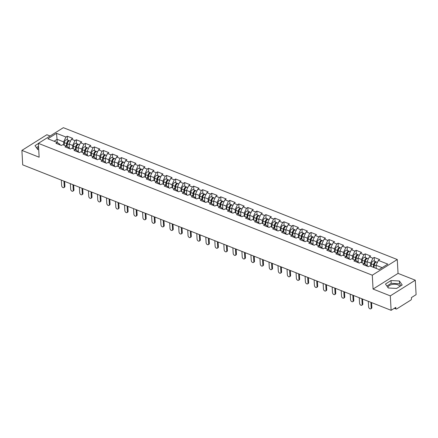 <?xml version="1.0" encoding="UTF-8"?>
<svg xmlns="http://www.w3.org/2000/svg" width="438" height="438" viewBox="0 0 438 438"><rect width="100%" height="100%" fill="white"/><g stroke="black" fill="none" stroke-linecap="round" stroke-linejoin="round"><path stroke-width="0.66" d="M388.03 287.651A5.968 3.011 176.8 0 1 388.024 287.596A5.968 3.011 176.8 0 1 391.43 284.645A5.968 3.011 176.8 0 1 397.885 284.815A5.968 3.011 176.8 0 1 399.839 286.43M50.096 135.999L46.877 134.729L21.9 150.398L22.71 164.852L391.123 310.318L390.313 295.869L415.29 280.194L398.049 273.389L397.271 259.531L63.351 127.682L38.369 143.352L372.295 275.201L397.271 259.531M415.29 280.194L416.1 294.648L411.43 297.577L411.49 298.634A1.15 0.668 111.5 0 1 410.795 300.096L396.658 308.965A1.15 0.668 111.5 0 1 396.182 309.042L394.326 308.308M57.296 142.514L56.535 133.316L47.846 138.769L57.252 142.481L55.949 143.297L61.446 145.471L62.749 144.655L66.275 146.046L68.958 147.781L68.996 148.449M56.535 133.316L65.941 137.028L67.238 136.213L67.452 139.979M69.379 148.602L69.127 144.064L71.438 139.202L72.741 138.386L67.238 136.213M71.438 139.202L74.969 140.593L76.267 139.777L76.48 143.544M78.407 152.167L78.156 147.633L80.466 142.766L81.769 141.95L76.267 139.777M80.466 142.766L83.997 144.157L85.295 143.341L85.509 147.108M87.436 155.731L87.184 151.198L89.494 146.33L90.792 145.515L85.295 143.341M89.494 146.33L93.026 147.721L94.323 146.911L94.537 150.672M96.464 159.295L96.212 154.762L98.523 149.895L99.82 149.079L94.323 146.911M98.523 149.895L102.054 151.291L103.352 150.475L103.565 154.236M105.492 162.859L105.24 158.326L107.551 153.459L108.848 152.643L103.352 150.475M107.551 153.459L111.082 154.855L112.38 154.039L112.593 157.8M114.521 166.424L114.269 161.89L116.579 157.023L117.877 156.207L112.38 154.039M116.579 157.023L120.111 158.419L121.408 157.603L121.622 161.365M123.549 169.988L123.297 165.454L125.607 160.587L126.905 159.771L121.408 157.603M125.607 160.587L129.139 161.983L130.436 161.168L130.65 164.929M132.577 173.552L132.325 169.019L134.636 164.151L135.933 163.336L130.436 161.168M134.636 164.151L138.167 165.548L139.465 164.732L139.673 168.493M141.605 177.116L141.348 172.583L143.664 167.716L144.962 166.905L139.465 164.732M143.664 167.716L147.195 169.112L148.493 168.296L148.701 172.057M150.634 180.68L150.376 176.147L152.692 171.28L153.99 170.47L148.493 168.296M152.692 171.28L156.224 172.676L157.521 171.86L157.729 175.627M159.662 184.25L159.405 179.711L161.721 174.85L163.018 174.034L157.521 171.86M161.721 174.85L165.252 176.24L166.549 175.424L166.758 179.191M168.69 187.814L168.433 183.276L170.749 178.414L172.046 177.598L166.549 175.424M170.749 178.414L174.28 179.804L175.578 178.989L175.786 182.756M177.719 191.379L177.461 186.845L179.777 181.978L181.075 181.162L175.578 178.989M179.777 181.978L183.308 183.369L184.606 182.553L184.814 186.32M186.747 194.943L186.489 190.41L188.805 185.542L190.103 184.726L184.606 182.553M188.805 185.542L192.337 186.933L193.634 186.123L193.842 189.884M195.775 198.507L195.518 193.974L197.834 189.106L199.131 188.291L193.634 186.123M197.834 189.106L201.365 190.503L202.663 189.687L202.871 193.448M204.798 202.071L204.546 197.538L206.862 192.671L208.159 191.855L202.663 189.687M206.862 192.671L210.393 194.067L211.691 193.251L211.899 197.012M213.826 205.636L213.574 201.102L215.89 196.235L217.188 195.419L211.691 193.251M215.89 196.235L219.416 197.631L220.719 196.815L220.927 200.577M222.854 209.2L222.603 204.666L224.918 199.799L226.216 198.983L220.719 196.815M224.918 199.799L228.444 201.195L229.747 200.38L229.955 204.141M231.883 212.764L231.631 208.231L233.947 203.363L235.244 202.548L229.747 200.38M233.947 203.363L237.473 204.76L238.776 203.944L238.984 207.705M240.911 216.328L240.659 211.795L242.975 206.928L244.273 206.117L238.776 203.944M242.975 206.928L246.501 208.324L247.804 207.508L248.012 211.269M249.939 219.892L249.687 215.359L252.003 210.492L253.301 209.682L247.804 207.508M252.003 210.492L255.529 211.888L256.832 211.072L257.04 214.839M258.967 223.462L258.716 218.923L261.026 214.062L262.329 213.246L256.832 211.072M261.026 214.062L264.557 215.452L265.855 214.636L266.069 218.403M267.996 227.026L267.744 222.488L270.054 217.626L271.357 216.81L265.855 214.636M270.054 217.626L273.586 219.016L274.883 218.201L275.097 221.967M277.024 230.591L276.772 226.057L279.083 221.19L280.386 220.374L274.883 218.201M279.083 221.19L282.614 222.581L283.912 221.765L284.125 225.532M286.052 234.155L285.8 229.621L288.111 224.754L289.414 223.938L283.912 221.765M288.111 224.754L291.642 226.145L292.94 225.335L293.153 229.096M295.081 237.719L294.829 233.186L297.139 228.318L298.442 227.503L292.94 225.335M297.139 228.318L300.671 229.715L301.968 228.899L302.182 232.66M304.109 241.283L303.857 236.75L306.167 231.883L307.471 231.067L301.968 228.899M306.167 231.883L309.699 233.279L310.996 232.463L311.21 236.224M313.137 244.847L312.885 240.314L315.196 235.447L316.493 234.631L310.996 232.463M315.196 235.447L318.727 236.843L320.025 236.027L320.238 239.789M322.165 248.412L321.914 243.878L324.224 239.011L325.522 238.195L320.025 236.027M324.224 239.011L327.755 240.407L329.053 239.591L329.267 243.353M331.194 251.976L330.942 247.443L333.252 242.575L334.55 241.76L329.053 239.591M333.252 242.575L336.784 243.971L338.081 243.156L338.295 246.917M340.222 255.54L339.97 251.007L342.281 246.14L343.578 245.329L338.081 243.156M342.281 246.14L345.812 247.536L347.11 246.72L347.323 250.481M349.25 259.104L348.998 254.571L351.309 249.704L352.606 248.894L347.11 246.72M351.309 249.704L354.84 251.1L356.138 250.284L356.351 254.051M358.279 262.674L358.021 258.135L360.337 253.274L361.635 252.458L356.138 250.284M360.337 253.274L363.868 254.664L365.166 253.848L365.374 257.615M367.307 266.238L367.049 261.7L369.365 256.838L370.663 256.022L365.166 253.848M369.365 256.838L372.897 258.228L374.194 257.413L374.402 261.179M376.258 268.445L376.078 265.269L378.394 260.402L379.691 259.586L374.194 257.413M378.394 260.402L387.8 264.114L379.105 269.567L369.699 265.855L368.402 266.671L362.905 264.497L364.202 263.681L360.671 262.291L359.374 263.107L353.877 260.933L355.174 260.117L351.643 258.727L350.345 259.542L344.848 257.369L346.146 256.553L342.615 255.162L341.317 255.973L335.82 253.805L337.118 252.989L333.586 251.598L332.289 252.408L326.792 250.24L328.089 249.425L324.558 248.028L323.26 248.844L317.764 246.676L319.061 245.86L315.535 244.464L314.232 245.28L308.735 243.112L310.033 242.296L306.507 240.9L305.204 241.716L299.707 239.548L301.005 238.732L297.479 237.336L296.176 238.152L290.679 235.983L291.976 235.168L288.45 233.772L287.147 234.587L281.65 232.414L282.948 231.603L279.422 230.207L278.119 231.023L272.622 228.85L273.925 228.034L270.394 226.643L269.096 227.459L263.594 225.285L264.897 224.47L261.366 223.079L260.068 223.895L254.566 221.721L255.869 220.905L252.337 219.515L251.04 220.33L245.537 218.157L246.84 217.341L243.309 215.95L242.011 216.761L236.509 214.593L237.812 213.777L234.281 212.386L232.983 213.196L227.481 211.028L228.784 210.213L225.252 208.816L223.955 209.632L218.458 207.464L219.756 206.648L216.224 205.252L214.927 206.068L209.43 203.9L210.727 203.084L207.196 201.688L205.898 202.504L200.401 200.336L201.699 199.52L198.168 198.124L196.87 198.94L191.373 196.771L192.671 195.956L189.139 194.56L187.842 195.375L182.345 193.202L183.642 192.391L180.111 190.995L178.814 191.811L173.317 189.638L174.614 188.822L171.083 187.431L169.785 188.247L164.288 186.073L165.586 185.258L162.055 183.867L160.757 184.683L155.26 182.509L156.558 181.693L153.026 180.303L151.729 181.118L146.232 178.945L147.529 178.129L143.998 176.738L142.7 177.549L137.203 175.381L138.501 174.565L134.97 173.174L133.672 173.985L128.175 171.816L129.473 171.001L125.941 169.605L124.644 170.42L119.147 168.252L120.445 167.436L116.913 166.04L115.616 166.856L110.119 164.688L111.416 163.872L107.885 162.476L106.587 163.292L101.09 161.124L102.388 160.308L98.862 158.912L97.559 159.728L92.062 157.56L93.36 156.744L89.834 155.348L88.531 156.163L83.034 153.99L84.331 153.18L80.806 151.783L79.502 152.599L74.006 150.426L75.303 149.61L71.777 148.219L70.474 149.035L64.977 146.861L66.275 146.046M72.834 148.635L72.659 145.46L69.127 144.064M72.659 145.46L74.969 140.593M81.862 152.2L81.687 149.024L78.156 147.633M75.303 149.61L77.986 151.345L78.024 152.013M81.687 149.024L83.997 144.157M90.89 155.764L90.715 152.588L87.184 151.198M84.331 153.18L87.014 154.91L87.052 155.578M90.715 152.588L93.026 147.721M99.919 159.333L99.738 156.152L96.212 154.762M93.36 156.744L96.042 158.474L96.081 159.142M99.738 156.152L102.054 151.291M108.947 162.898L108.766 159.717L105.24 158.326M102.388 160.308L105.071 162.038L105.109 162.706M108.766 159.717L111.082 154.855M117.975 166.462L117.795 163.286L114.269 161.89M111.416 163.872L114.099 165.602L114.137 166.276M117.795 163.286L120.111 158.419M127.004 170.026L126.823 166.851L123.297 165.454M120.445 167.436L123.127 169.167L123.166 169.84M126.823 166.851L129.139 161.983M136.032 173.59L135.851 170.415L132.325 169.019M129.473 171.001L132.156 172.731L132.194 173.404M135.851 170.415L138.167 165.548M145.06 177.155L144.879 173.979L141.348 172.583M138.501 174.565L141.184 176.295L141.222 176.968M144.879 173.979L147.195 169.112M154.088 180.719L153.908 177.543L150.376 176.147M147.529 178.129L150.212 179.865L150.25 180.533M153.908 177.543L156.224 172.676M163.117 184.283L162.936 181.108L159.405 179.711M156.558 181.693L159.24 183.429L159.279 184.097M162.936 181.108L165.252 176.24M172.145 187.847L171.964 184.672L168.433 183.276M165.586 185.258L168.269 186.993L168.307 187.661M171.964 184.672L174.28 179.804M181.173 191.411L180.993 188.236L177.461 186.845M174.614 188.822L177.297 190.557L177.335 191.225M180.993 188.236L183.308 183.369M190.196 194.976L190.021 191.8L186.489 190.41M183.642 192.391L186.325 194.122L186.364 194.79M190.021 191.8L192.337 186.933M199.224 198.545L199.049 195.364L195.518 193.974M192.671 195.956L195.353 197.686L195.392 198.354M199.049 195.364L201.365 190.503M208.253 202.11L208.077 198.929L204.546 197.538M201.699 199.52L204.382 201.25L204.42 201.918M208.077 198.929L210.393 194.067M217.281 205.674L217.106 202.498L213.574 201.102M210.727 203.084L213.41 204.814L213.448 205.488M217.106 202.498L219.416 197.631M226.309 209.238L226.134 206.063L222.603 204.666M219.756 206.648L222.438 208.379L222.477 209.052M226.134 206.063L228.444 201.195M235.337 212.802L235.162 209.627L231.631 208.231M228.784 210.213L231.467 211.943L231.499 212.616M235.162 209.627L237.473 204.76M244.366 216.367L244.19 213.191L240.659 211.795M237.812 213.777L240.495 215.507L240.528 216.18M244.19 213.191L246.501 208.324M253.394 219.931L253.219 216.755L249.687 215.359M246.84 217.341L249.523 219.077L249.556 219.745M253.219 216.755L255.529 211.888M262.422 223.495L262.247 220.319L258.716 218.923M255.869 220.905L258.551 222.641L258.584 223.309M262.247 220.319L264.557 215.452M271.45 227.059L271.275 223.884L267.744 222.488M264.897 224.47L267.574 226.205L267.613 226.873M271.275 223.884L273.586 219.016M280.479 230.623L280.304 227.448L276.772 226.057M273.925 228.034L276.602 229.769L276.641 230.437M280.304 227.448L282.614 222.581M289.507 234.188L289.332 231.012L285.8 229.621M282.948 231.603L285.631 233.334L285.669 234.001M289.332 231.012L291.642 226.145M298.535 237.757L298.36 234.576L294.829 233.186M291.976 235.168L294.659 236.898L294.697 237.566M298.36 234.576L300.671 229.715M307.564 241.322L307.388 238.141L303.857 236.75M301.005 238.732L303.687 240.462L303.726 241.13M307.388 238.141L309.699 233.279M316.592 244.886L316.411 241.71L312.885 240.314M310.033 242.296L312.716 244.026L312.754 244.7M316.411 241.71L318.727 236.843M325.62 248.45L325.439 245.275L321.914 243.878M319.061 245.86L321.744 247.59L321.782 248.264M325.439 245.275L327.755 240.407M334.648 252.014L334.468 248.839L330.942 247.443M328.089 249.425L330.772 251.155L330.81 251.828M334.468 248.839L336.784 243.971M343.677 255.578L343.496 252.403L339.97 251.007M337.118 252.989L339.8 254.719L339.839 255.392M343.496 252.403L345.812 247.536M352.705 259.143L352.524 255.967L348.998 254.571M346.146 256.553L348.829 258.289L348.867 258.957M352.524 255.967L354.84 251.1M361.733 262.707L361.553 259.531L358.021 258.135M355.174 260.117L357.857 261.853L357.895 262.521M361.553 259.531L363.868 254.664M370.762 266.271L370.581 263.096L367.049 261.7M364.202 263.681L366.885 265.417L366.924 266.085M370.581 263.096L372.897 258.228M394.78 308.024L395.853 308.445L395.793 307.388L391.123 310.318M395.853 308.445A1.15 0.668 111.5 0 0 396.182 309.042M382.144 267.662L376.078 265.269M21.9 150.398L39.146 157.209L38.369 143.352M398.049 273.389L373.066 289.058L390.313 295.869M373.066 289.058L372.295 275.201M63.806 145.071L63.63 141.896L57.115 139.322L54.077 141.233M57.252 142.481L59.929 144.217L59.968 144.885M63.63 141.896L65.941 137.028M388.265 287.985L396.636 288.439L402.199 284.952L399.401 280.999L391.03 280.539L385.467 284.032L388.265 287.985M38.38 143.522L34.991 145.646L37.794 149.599L38.725 149.648M38.599 147.376A5.968 3.011 -3.2 0 0 37.553 149.21A5.968 3.011 -3.2 0 0 37.558 149.265M400.951 285.735L399.555 283.769L391.189 283.309L386.874 286.019M391.189 283.309L391.03 280.539M399.555 283.769L399.401 280.999M38.533 146.292L36.398 147.633M368.292 301.306L368.599 306.83A1.725 1.1 -122.1 0 0 369.437 308.483A1.725 1.1 -122.1 0 0 370.816 308.806A1.725 1.1 -122.1 0 0 371.205 307.859L371.851 307.454A1.725 1.1 57.9 0 1 371.468 308.396L370.816 308.806M371.583 302.603L371.851 307.454M370.893 302.329L371.205 307.859M374.134 265.368L374.172 265.997M376.461 262.077A2.524 1.473 111.5 0 0 376.143 261.864A2.524 1.473 111.5 0 0 373.581 264.733L373.313 267.279M376.143 261.864L373.915 260.988A2.524 1.473 111.5 0 0 371.353 263.851L371.085 266.403M373.91 267.514L374.227 264.53A1.533 0.892 -68.5 0 1 375.158 262.888M377.452 262.384L376.839 262.138A2.524 1.473 111.5 0 0 374.276 265.006L374.003 267.552M359.264 297.741L359.571 303.266A1.725 1.1 -122.1 0 0 360.408 304.919A1.725 1.1 -122.1 0 0 361.788 305.242A1.725 1.1 -122.1 0 0 362.177 304.295L362.823 303.89A1.725 1.1 57.9 0 1 362.44 304.832L361.788 305.242M362.555 299.039L362.823 303.89M361.865 298.765L362.177 304.295M350.236 294.172L350.542 299.701A1.725 1.1 -122.1 0 0 351.38 301.355A1.725 1.1 -122.1 0 0 352.76 301.678A1.725 1.1 -122.1 0 0 353.148 300.731L353.795 300.326A1.725 1.1 57.9 0 1 353.411 301.267L352.76 301.678M353.526 295.475L353.795 300.326M352.836 295.201L353.148 300.731M341.207 290.608L341.514 296.137A1.725 1.1 -122.1 0 0 342.352 297.791A1.725 1.1 -122.1 0 0 343.731 298.114A1.725 1.1 -122.1 0 0 344.12 297.167L344.766 296.761A1.725 1.1 57.9 0 1 344.383 297.703L343.731 298.114M344.498 291.911L344.766 296.761M343.808 291.637L344.12 297.167M332.179 287.043L332.486 292.573A1.725 1.1 -122.1 0 0 333.323 294.226A1.725 1.1 -122.1 0 0 334.703 294.544A1.725 1.1 -122.1 0 0 335.092 293.602L335.738 293.192A1.725 1.1 57.9 0 1 335.355 294.139L334.703 294.544M335.47 288.346L335.738 293.192M334.78 288.073L335.092 293.602M323.151 283.479L323.458 289.009A1.725 1.1 -122.1 0 0 324.295 290.662A1.725 1.1 -122.1 0 0 325.675 290.98A1.725 1.1 -122.1 0 0 326.064 290.038L326.715 289.627A1.725 1.1 57.9 0 1 326.326 290.575L325.675 290.98M326.441 284.782L326.715 289.627M325.752 284.508L326.064 290.038M365.111 261.804L365.144 262.433M367.433 258.513A2.524 1.473 111.5 0 0 367.115 258.3A2.524 1.473 111.5 0 0 364.553 261.168L364.279 263.736M367.115 258.3L364.887 257.418A2.524 1.473 111.5 0 0 362.325 260.287L362.056 262.833M364.859 264.109L365.199 260.966A1.533 0.892 -68.5 0 1 366.13 259.323M368.424 258.814L367.81 258.573A2.524 1.473 111.5 0 0 365.248 261.442L364.958 264.169M367.219 264.722L367.071 266.145M356.083 258.239L356.116 258.869M358.404 254.949A2.524 1.473 111.5 0 0 358.087 254.735A2.524 1.473 111.5 0 0 355.525 257.604L355.251 260.167M358.087 254.735L355.859 253.854A2.524 1.473 111.5 0 0 353.296 256.723L353.028 259.269M355.837 260.544L356.171 257.402A1.533 0.892 -68.5 0 1 357.101 255.759M359.395 255.25L358.782 255.009A2.524 1.473 111.5 0 0 356.22 257.878L355.93 260.605M358.191 261.157L358.043 262.576M347.055 254.675L347.088 255.299M349.376 251.385A2.524 1.473 111.5 0 0 349.059 251.171A2.524 1.473 111.5 0 0 346.496 254.04L346.223 256.602M349.059 251.171L346.83 250.29A2.524 1.473 111.5 0 0 344.273 253.159L344 255.704M346.808 256.98L347.142 253.832A1.533 0.892 -68.5 0 1 348.073 252.189M350.367 251.686L349.754 251.445A2.524 1.473 111.5 0 0 347.192 254.314L346.901 257.04M349.163 257.593L349.015 259.011M338.026 251.111L338.059 251.735M340.348 247.82A2.524 1.473 111.5 0 0 340.03 247.607A2.524 1.473 111.5 0 0 337.474 250.476L337.194 253.038M340.03 247.607L337.802 246.725A2.524 1.473 111.5 0 0 335.245 249.594L334.971 252.14M337.78 253.416L338.114 250.268A1.533 0.892 -68.5 0 1 339.045 248.625M341.339 248.122L340.726 247.881A2.524 1.473 111.5 0 0 338.163 250.75L337.873 253.476M340.134 254.029L339.987 255.447M328.998 247.547L329.031 248.171M331.32 244.256A2.524 1.473 111.5 0 0 331.002 244.043A2.524 1.473 111.5 0 0 328.445 246.912L328.166 249.474M331.002 244.043L328.774 243.161A2.524 1.473 111.5 0 0 326.217 246.03L325.943 248.576M328.752 249.852L329.086 246.704A1.533 0.892 -68.5 0 1 330.017 245.061M332.311 244.557L331.697 244.316A2.524 1.473 111.5 0 0 329.135 247.185L328.845 249.912M331.106 250.465L330.958 251.883M314.123 279.915L314.429 285.445A1.725 1.1 -122.1 0 0 315.267 287.093A1.725 1.1 -122.1 0 0 316.647 287.416A1.725 1.1 -122.1 0 0 317.035 286.474L317.687 286.063A1.725 1.1 57.9 0 1 317.298 287.01L316.647 287.416M317.413 281.212L317.687 286.063M316.723 280.944L317.035 286.474M319.97 243.982L320.003 244.607M322.291 240.692A2.524 1.473 111.5 0 0 321.974 240.478A2.524 1.473 111.5 0 0 319.417 243.342L319.138 245.91M321.974 240.478L319.745 239.597A2.524 1.473 111.5 0 0 317.189 242.466L316.915 245.012M319.724 246.287L320.058 243.139A1.533 0.892 -68.5 0 1 320.988 241.497M323.282 240.993L322.669 240.752A2.524 1.473 111.5 0 0 320.107 243.621L319.817 246.348M322.078 246.901L321.93 248.319M305.094 276.351L305.401 281.88A1.725 1.1 -122.1 0 0 306.239 283.528A1.725 1.1 -122.1 0 0 307.618 283.851A1.725 1.1 -122.1 0 0 308.007 282.91L308.659 282.499A1.725 1.1 57.9 0 1 308.27 283.446L307.618 283.851M308.385 277.648L308.659 282.499M307.7 277.38L308.007 282.91M310.942 240.418L310.975 241.042M313.263 237.128A2.524 1.473 111.5 0 0 312.946 236.914A2.524 1.473 111.5 0 0 310.389 239.778L310.109 242.345M312.946 236.914L310.723 236.033A2.524 1.473 111.5 0 0 308.16 238.902L307.887 241.447M310.695 242.723L311.029 239.575A1.533 0.892 -68.5 0 1 311.96 237.933M314.254 237.429L313.641 237.188A2.524 1.473 111.5 0 0 311.079 240.051L310.788 242.783M313.055 243.331L312.902 244.754M296.066 272.786L296.373 278.316A1.725 1.1 -122.1 0 0 297.21 279.964A1.725 1.1 -122.1 0 0 298.59 280.287A1.725 1.1 -122.1 0 0 298.979 279.345L299.63 278.935A1.725 1.1 57.9 0 1 299.242 279.882L298.59 280.287M299.357 274.084L299.63 278.935M298.672 273.816L298.979 279.345M301.913 236.854L301.946 237.478M304.235 233.564A2.524 1.473 111.5 0 0 303.923 233.344A2.524 1.473 111.5 0 0 301.36 236.213L301.087 238.781M303.923 233.344L301.694 232.469A2.524 1.473 111.5 0 0 299.132 235.337L298.858 237.883M301.667 239.153L302.001 236.011A1.533 0.892 -68.5 0 1 302.932 234.368M305.226 233.865L304.613 233.624A2.524 1.473 111.5 0 0 302.056 236.487L301.76 239.219M304.027 239.767L303.873 241.19M287.038 269.222L287.344 274.752A1.725 1.1 -122.1 0 0 288.182 276.4A1.725 1.1 -122.1 0 0 289.562 276.723A1.725 1.1 -122.1 0 0 289.951 275.776L290.602 275.371A1.725 1.1 57.9 0 1 290.213 276.318L289.562 276.723M290.328 270.52L290.602 275.371M289.644 270.251L289.951 275.776M292.885 233.284L292.918 233.914M295.207 229.994A2.524 1.473 111.5 0 0 294.894 229.78A2.524 1.473 111.5 0 0 292.332 232.649L292.058 235.217M294.894 229.78L292.666 228.904A2.524 1.473 111.5 0 0 290.104 231.773L289.83 234.319M292.639 235.589L292.973 232.447A1.533 0.892 -68.5 0 1 293.903 230.804M296.197 230.3L295.584 230.054A2.524 1.473 111.5 0 0 293.027 232.923L292.732 235.655M294.998 236.202L294.845 237.626M278.01 265.658L278.316 271.188A1.725 1.1 -122.1 0 0 279.154 272.836A1.725 1.1 -122.1 0 0 280.534 273.159A1.725 1.1 -122.1 0 0 280.922 272.212L281.574 271.806A1.725 1.1 57.9 0 1 281.185 272.748L280.534 273.159M281.3 266.956L281.574 271.806M280.616 266.687L280.922 272.212M283.857 229.72L283.89 230.35M286.178 226.43A2.524 1.473 111.5 0 0 285.866 226.216A2.524 1.473 111.5 0 0 283.304 229.085L283.03 231.653M285.866 226.216L283.638 225.34A2.524 1.473 111.5 0 0 281.076 228.203L280.802 230.755M283.61 232.025L283.944 228.882A1.533 0.892 -68.5 0 1 284.875 227.24M287.169 226.736L286.556 226.49A2.524 1.473 111.5 0 0 283.999 229.359L283.704 232.091M285.97 232.638L285.817 234.062M268.981 262.094L269.288 267.618A1.725 1.1 -122.1 0 0 270.126 269.271A1.725 1.1 -122.1 0 0 271.511 269.594A1.725 1.1 -122.1 0 0 271.894 268.647L272.546 268.242A1.725 1.1 57.9 0 1 272.157 269.184L271.511 269.594M272.272 263.391L272.546 268.242M271.587 263.118L271.894 268.647M274.829 226.156L274.861 226.785M277.155 222.865A2.524 1.473 111.5 0 0 276.838 222.652A2.524 1.473 111.5 0 0 274.276 225.521L274.002 228.089M276.838 222.652L274.61 221.776A2.524 1.473 111.5 0 0 272.047 224.639L271.774 227.191M274.582 228.461L274.916 225.318A1.533 0.892 -68.5 0 1 275.847 223.676M278.141 223.166L277.528 222.926A2.524 1.473 111.5 0 0 274.971 225.794L274.675 228.521M276.942 229.074L276.789 230.498M259.953 258.529L260.265 264.054A1.725 1.1 -122.1 0 0 261.097 265.707A1.725 1.1 -122.1 0 0 262.482 266.03A1.725 1.1 -122.1 0 0 262.866 265.083L263.517 264.678A1.725 1.1 57.9 0 1 263.129 265.62L262.482 266.03M263.243 259.827L263.517 264.678M262.559 259.553L262.866 265.083M265.8 222.592L265.833 223.221M268.127 219.301A2.524 1.473 111.5 0 0 267.81 219.088A2.524 1.473 111.5 0 0 265.247 221.956L264.974 224.524M267.81 219.088L265.581 218.206A2.524 1.473 111.5 0 0 263.019 221.075L262.745 223.621M265.554 224.897L265.888 221.754A1.533 0.892 -68.5 0 1 266.819 220.111M269.113 219.602L268.505 219.361A2.524 1.473 111.5 0 0 265.943 222.23L265.647 224.957M267.914 225.51L267.76 226.933M250.925 254.96L251.237 260.49A1.725 1.1 -122.1 0 0 252.069 262.143A1.725 1.1 -122.1 0 0 253.454 262.466A1.725 1.1 -122.1 0 0 253.837 261.519L254.489 261.114A1.725 1.1 57.9 0 1 254.1 262.055L253.454 262.466M254.215 256.263L254.489 261.114M253.531 255.989L253.837 261.519M256.772 219.027L256.805 219.657M259.099 215.737A2.524 1.473 111.5 0 0 258.781 215.523A2.524 1.473 111.5 0 0 256.219 218.392L255.945 220.955M258.781 215.523L256.553 214.642A2.524 1.473 111.5 0 0 253.991 217.511L253.717 220.057M256.526 221.332L256.86 218.19A1.533 0.892 -68.5 0 1 257.79 216.547M260.09 216.038L259.477 215.797A2.524 1.473 111.5 0 0 256.914 218.666L256.619 221.393M258.885 221.946L258.732 223.364M241.896 251.396L242.209 256.925A1.725 1.1 -122.1 0 0 243.041 258.579A1.725 1.1 -122.1 0 0 244.426 258.902A1.725 1.1 -122.1 0 0 244.809 257.955L245.461 257.549A1.725 1.1 57.9 0 1 245.072 258.491L244.426 258.902M245.187 252.699L245.461 257.549M244.503 252.425L244.809 257.955M247.744 215.463L247.777 216.087M250.071 212.173A2.524 1.473 111.5 0 0 249.753 211.959A2.524 1.473 111.5 0 0 247.191 214.828L246.917 217.39M249.753 211.959L247.525 211.078A2.524 1.473 111.5 0 0 244.962 213.947L244.689 216.492M247.497 217.768L247.831 214.62A1.533 0.892 -68.5 0 1 248.762 212.977M251.062 212.474L250.448 212.233A2.524 1.473 111.5 0 0 247.886 215.102L247.59 217.828M249.857 218.381L249.704 219.799M232.868 247.831L233.18 253.361A1.725 1.1 -122.1 0 0 234.012 255.015A1.725 1.1 -122.1 0 0 235.398 255.332A1.725 1.1 -122.1 0 0 235.781 254.39L236.432 253.98A1.725 1.1 57.9 0 1 236.044 254.927L235.398 255.332M236.159 249.134L236.432 253.98M235.474 248.861L235.781 254.39M238.715 211.899L238.748 212.523M241.042 208.608A2.524 1.473 111.5 0 0 240.725 208.395A2.524 1.473 111.5 0 0 238.162 211.264L237.889 213.826M240.725 208.395L238.496 207.513A2.524 1.473 111.5 0 0 235.934 210.382L235.66 212.928M238.469 214.204L238.809 211.056A1.533 0.892 -68.5 0 1 239.734 209.413M242.033 208.91L241.42 208.669A2.524 1.473 111.5 0 0 238.858 211.538L238.562 214.264M240.829 214.817L240.676 216.235M223.84 244.267L224.152 249.797A1.725 1.1 -122.1 0 0 224.99 251.45A1.725 1.1 -122.1 0 0 226.369 251.768A1.725 1.1 -122.1 0 0 226.753 250.826L227.404 250.416A1.725 1.1 57.9 0 1 227.015 251.363L226.369 251.768M227.13 245.57L227.404 250.416M226.446 245.296L226.753 250.826M229.687 208.335L229.726 208.959M232.014 205.044A2.524 1.473 111.5 0 0 231.697 204.831A2.524 1.473 111.5 0 0 229.134 207.7L228.86 210.262M231.697 204.831L229.468 203.949A2.524 1.473 111.5 0 0 226.906 206.818L226.632 209.364M229.441 210.64L229.78 207.492A1.533 0.892 -68.5 0 1 230.706 205.849M233.005 205.345L232.392 205.104A2.524 1.473 111.5 0 0 229.83 207.973L229.539 210.7M231.801 211.253L231.647 212.671M214.812 240.703L215.124 246.233A1.725 1.1 -122.1 0 0 215.961 247.881A1.725 1.1 -122.1 0 0 217.341 248.204A1.725 1.1 -122.1 0 0 217.724 247.262L218.376 246.851A1.725 1.1 57.9 0 1 217.987 247.799L217.341 248.204M218.102 242L218.376 246.851M217.418 241.732L217.724 247.262M220.659 204.77L220.697 205.395M222.986 201.48A2.524 1.473 111.5 0 0 222.668 201.266A2.524 1.473 111.5 0 0 220.106 204.13L219.832 206.698M222.668 201.266L220.44 200.385A2.524 1.473 111.5 0 0 217.878 203.254L217.604 205.8M220.413 207.075L220.752 203.927A1.533 0.892 -68.5 0 1 221.683 202.285M223.977 201.781L223.364 201.54A2.524 1.473 111.5 0 0 220.801 204.409L220.511 207.136M222.772 207.689L222.619 209.107M205.783 237.139L206.095 242.668A1.725 1.1 -122.1 0 0 206.933 244.316A1.725 1.1 -122.1 0 0 208.313 244.639A1.725 1.1 -122.1 0 0 208.696 243.698L209.348 243.287A1.725 1.1 57.9 0 1 208.959 244.234L208.313 244.639M209.079 238.436L209.348 243.287M208.389 238.168L208.696 243.698M211.631 201.206L211.669 201.83M213.958 197.916A2.524 1.473 111.5 0 0 213.64 197.702A2.524 1.473 111.5 0 0 211.078 200.566L210.804 203.133M213.64 197.702L211.412 196.821A2.524 1.473 111.5 0 0 208.849 199.69L208.576 202.236M211.384 203.511L211.724 200.363A1.533 0.892 -68.5 0 1 212.654 198.721M214.948 198.217L214.335 197.976A2.524 1.473 111.5 0 0 211.773 200.839L211.483 203.571M213.744 204.119L213.591 205.542M196.755 233.574L197.067 239.104A1.725 1.1 -122.1 0 0 197.905 240.752A1.725 1.1 -122.1 0 0 199.285 241.075A1.725 1.1 -122.1 0 0 199.668 240.133L200.319 239.723A1.725 1.1 57.9 0 1 199.931 240.67L199.285 241.075M200.051 234.872L200.319 239.723M199.361 234.604L199.668 240.133M202.602 197.642L202.641 198.266M204.929 194.352A2.524 1.473 111.5 0 0 204.612 194.133A2.524 1.473 111.5 0 0 202.049 197.001L201.776 199.569M204.612 194.133L202.383 193.257A2.524 1.473 111.5 0 0 199.821 196.125L199.547 198.671M202.356 199.942L202.695 196.799A1.533 0.892 -68.5 0 1 203.626 195.156M205.92 194.653L205.307 194.412A2.524 1.473 111.5 0 0 202.745 197.275L202.455 200.007M204.716 200.555L204.562 201.978M187.727 230.01L188.039 235.54A1.725 1.1 -122.1 0 0 188.877 237.188A1.725 1.1 -122.1 0 0 190.256 237.511A1.725 1.1 -122.1 0 0 190.645 236.564L191.291 236.159A1.725 1.1 57.9 0 1 190.902 237.106L190.256 237.511M191.023 231.308L191.291 236.159M190.333 231.04L190.645 236.564M193.574 194.072L193.612 194.702M195.901 190.782A2.524 1.473 111.5 0 0 195.583 190.568A2.524 1.473 111.5 0 0 193.021 193.437L192.747 196.005M195.583 190.568L193.355 189.692A2.524 1.473 111.5 0 0 190.793 192.561L190.519 195.107M193.328 196.377L193.667 193.235A1.533 0.892 -68.5 0 1 194.598 191.592M196.892 191.088L196.279 190.842A2.524 1.473 111.5 0 0 193.716 193.711L193.426 196.443M195.687 196.99L195.534 198.414M178.699 226.446L179.011 231.976A1.725 1.1 -122.1 0 0 179.848 233.624A1.725 1.1 -122.1 0 0 181.228 233.947A1.725 1.1 -122.1 0 0 181.617 233L182.263 232.594A1.725 1.1 57.9 0 1 181.879 233.536L181.228 233.947M181.994 227.744L182.263 232.594M181.305 227.475L181.617 233M184.546 190.508L184.584 191.138M186.873 187.218A2.524 1.473 111.5 0 0 186.555 187.004A2.524 1.473 111.5 0 0 183.993 189.873L183.719 192.441M186.555 187.004L184.327 186.128A2.524 1.473 111.5 0 0 181.765 188.992L181.491 191.543M184.299 192.813L184.639 189.67A1.533 0.892 -68.5 0 1 185.57 188.028M187.864 187.524L187.25 187.278A2.524 1.473 111.5 0 0 184.688 190.147L184.398 192.879M186.659 193.426L186.506 194.85M169.67 222.882L169.982 228.406A1.725 1.1 -122.1 0 0 170.82 230.059A1.725 1.1 -122.1 0 0 172.2 230.383A1.725 1.1 -122.1 0 0 172.588 229.435L173.234 229.03A1.725 1.1 57.9 0 1 172.851 229.972L172.2 230.383M172.966 224.179L173.234 229.03M172.276 223.906L172.588 229.435M175.518 186.944L175.556 187.573M177.844 183.653A2.524 1.473 111.5 0 0 177.527 183.44A2.524 1.473 111.5 0 0 174.965 186.309L174.691 188.877M177.527 183.44L175.299 182.564A2.524 1.473 111.5 0 0 172.736 185.427L172.468 187.979M175.271 189.249L175.611 186.106A1.533 0.892 -68.5 0 1 176.541 184.464M178.835 183.955L178.222 183.714A2.524 1.473 111.5 0 0 175.66 186.583L175.37 189.309M177.631 189.862L177.478 191.286M160.647 219.318L160.954 224.842A1.725 1.1 -122.1 0 0 161.792 226.495A1.725 1.1 -122.1 0 0 163.171 226.818A1.725 1.1 -122.1 0 0 163.56 225.871L164.206 225.466A1.725 1.1 57.9 0 1 163.823 226.408L163.171 226.818M163.938 220.615L164.206 225.466M163.248 220.341L163.56 225.871M166.489 183.38L166.528 184.009M168.816 180.089A2.524 1.473 111.5 0 0 168.499 179.876A2.524 1.473 111.5 0 0 165.936 182.745L165.663 185.312M168.499 179.876L166.27 178.994A2.524 1.473 111.5 0 0 163.708 181.863L163.44 184.409M166.243 185.685L166.582 182.542A1.533 0.892 -68.5 0 1 167.513 180.899M169.807 180.39L169.194 180.149A2.524 1.473 111.5 0 0 166.632 183.018L166.341 185.745M168.603 186.298L168.449 187.721M151.619 215.748L151.926 221.278A1.725 1.1 -122.1 0 0 152.763 222.931A1.725 1.1 -122.1 0 0 154.143 223.254A1.725 1.1 -122.1 0 0 154.532 222.307L155.178 221.902A1.725 1.1 57.9 0 1 154.795 222.843L154.143 223.254M154.91 217.051L155.178 221.902M154.22 216.777L154.532 222.307M157.461 179.815L157.499 180.445M159.788 176.525A2.524 1.473 111.5 0 0 159.47 176.311A2.524 1.473 111.5 0 0 156.908 179.18L156.634 181.743M159.47 176.311L157.242 175.43A2.524 1.473 111.5 0 0 154.68 178.299L154.411 180.845M157.215 182.12L157.554 178.978A1.533 0.892 -68.5 0 1 158.485 177.335M160.779 176.826L160.166 176.585A2.524 1.473 111.5 0 0 157.603 179.454L157.313 182.181M159.574 182.734L159.421 184.152M142.591 212.184L142.898 217.713A1.725 1.1 -122.1 0 0 143.735 219.367A1.725 1.1 -122.1 0 0 145.115 219.69A1.725 1.1 -122.1 0 0 145.504 218.743L146.15 218.338A1.725 1.1 57.9 0 1 145.766 219.279L145.115 219.69M145.881 213.487L146.15 218.338M145.192 213.213L145.504 218.743M148.433 176.251L148.471 176.875M150.76 172.961A2.524 1.473 111.5 0 0 150.442 172.747A2.524 1.473 111.5 0 0 147.88 175.616L147.606 178.178M150.442 172.747L148.214 171.866A2.524 1.473 111.5 0 0 145.651 174.735L145.383 177.28M148.186 178.556L148.526 175.408A1.533 0.892 -68.5 0 1 149.457 173.766M151.751 173.262L151.137 173.021A2.524 1.473 111.5 0 0 148.575 175.89L148.285 178.616M150.546 179.169L150.393 180.587M133.563 208.619L133.869 214.149A1.725 1.1 -122.1 0 0 134.707 215.803A1.725 1.1 -122.1 0 0 136.087 216.12A1.725 1.1 -122.1 0 0 136.475 215.178L137.121 214.768A1.725 1.1 57.9 0 1 136.738 215.715L136.087 216.12M136.853 209.922L137.121 214.768M136.163 209.649L136.475 215.178M139.41 172.687L139.443 173.311M141.731 169.396A2.524 1.473 111.5 0 0 141.414 169.183A2.524 1.473 111.5 0 0 138.851 172.052L138.578 174.614M141.414 169.183L139.185 168.301A2.524 1.473 111.5 0 0 136.623 171.17L136.355 173.716M139.158 174.992L139.498 171.844A1.533 0.892 -68.5 0 1 140.428 170.201M142.722 169.698L142.109 169.457A2.524 1.473 111.5 0 0 139.547 172.326L139.257 175.052M141.518 175.605L141.37 177.023M124.534 205.055L124.841 210.585A1.725 1.1 -122.1 0 0 125.679 212.238A1.725 1.1 -122.1 0 0 127.058 212.556A1.725 1.1 -122.1 0 0 127.447 211.614L128.093 211.204A1.725 1.1 57.9 0 1 127.71 212.151L127.058 212.556M127.825 206.358L128.093 211.204M127.135 206.084L127.447 211.614M130.382 169.123L130.415 169.747M132.703 165.832A2.524 1.473 111.5 0 0 132.386 165.619A2.524 1.473 111.5 0 0 129.823 168.488L129.549 171.05M132.386 165.619L130.157 164.737A2.524 1.473 111.5 0 0 127.595 167.606L127.327 170.152M130.135 171.428L130.469 168.28A1.533 0.892 -68.5 0 1 131.4 166.637M133.694 166.133L133.081 165.892A2.524 1.473 111.5 0 0 130.519 168.761L130.228 171.488M132.49 172.041L132.342 173.459M115.506 201.491L115.813 207.021A1.725 1.1 -122.1 0 0 116.65 208.669A1.725 1.1 -122.1 0 0 118.03 208.992A1.725 1.1 -122.1 0 0 118.419 208.05L119.065 207.639A1.725 1.1 57.9 0 1 118.682 208.587L118.03 208.992M118.797 202.789L119.065 207.639M118.107 202.52L118.419 208.05M121.353 165.559L121.386 166.183M123.675 162.268A2.524 1.473 111.5 0 0 123.357 162.055A2.524 1.473 111.5 0 0 120.795 164.918L120.521 167.486M123.357 162.055L121.129 161.173A2.524 1.473 111.5 0 0 118.572 164.042L118.298 166.588M121.107 167.864L121.441 164.715A1.533 0.892 -68.5 0 1 122.372 163.073M124.666 162.569L124.053 162.328A2.524 1.473 111.5 0 0 121.49 165.197L121.2 167.924M123.461 168.477L123.313 169.895M106.478 197.927L106.784 203.456A1.725 1.1 -122.1 0 0 107.622 205.104A1.725 1.1 -122.1 0 0 109.002 205.427A1.725 1.1 -122.1 0 0 109.391 204.486L110.042 204.075A1.725 1.1 57.9 0 1 109.653 205.022L109.002 205.427M109.768 199.224L110.042 204.075M109.078 198.956L109.391 204.486M112.325 161.994L112.358 162.618M114.647 158.704A2.524 1.473 111.5 0 0 114.329 158.49A2.524 1.473 111.5 0 0 111.772 161.354L111.493 163.921M114.329 158.49L112.101 157.609A2.524 1.473 111.5 0 0 109.544 160.478L109.27 163.024M112.079 164.299L112.413 161.151A1.533 0.892 -68.5 0 1 113.343 159.509M115.637 159.005L115.024 158.764A2.524 1.473 111.5 0 0 112.462 161.627L112.172 164.359M114.433 164.907L114.285 166.331M97.45 194.362L97.756 199.892A1.725 1.1 -122.1 0 0 98.594 201.54A1.725 1.1 -122.1 0 0 99.974 201.863A1.725 1.1 -122.1 0 0 100.362 200.922L101.014 200.511A1.725 1.1 57.9 0 1 100.625 201.458L99.974 201.863M100.74 195.66L101.014 200.511M100.05 195.392L100.362 200.922M103.297 158.43L103.33 159.054M105.618 155.14A2.524 1.473 111.5 0 0 105.301 154.921A2.524 1.473 111.5 0 0 102.744 157.79L102.465 160.357M105.301 154.921L103.072 154.045A2.524 1.473 111.5 0 0 100.516 156.913L100.242 159.459M103.05 160.73L103.384 157.587A1.533 0.892 -68.5 0 1 104.315 155.944M106.609 155.441L105.996 155.2A2.524 1.473 111.5 0 0 103.434 158.063L103.144 160.795M105.405 161.343L105.257 162.766M88.421 190.798L88.728 196.328A1.725 1.1 -122.1 0 0 89.566 197.976A1.725 1.1 -122.1 0 0 90.945 198.299A1.725 1.1 -122.1 0 0 91.334 197.352L91.985 196.947A1.725 1.1 57.9 0 1 91.597 197.894L90.945 198.299M91.712 192.096L91.985 196.947M91.027 191.828L91.334 197.352M94.269 154.86L94.301 155.49M96.59 151.57A2.524 1.473 111.5 0 0 96.272 151.356A2.524 1.473 111.5 0 0 93.716 154.225L93.436 156.793M96.272 151.356L94.044 150.48A2.524 1.473 111.5 0 0 91.487 153.344L91.213 155.895M94.022 157.165L94.356 154.023A1.533 0.892 -68.5 0 1 95.287 152.38M97.581 151.876L96.968 151.63A2.524 1.473 111.5 0 0 94.405 154.499L94.115 157.231M96.382 157.779L96.229 159.202M79.393 187.234L79.7 192.764A1.725 1.1 -122.1 0 0 80.537 194.412A1.725 1.1 -122.1 0 0 81.917 194.735A1.725 1.1 -122.1 0 0 82.306 193.788L82.957 193.382A1.725 1.1 57.9 0 1 82.568 194.324L81.917 194.735M82.683 188.532L82.957 193.382M81.999 188.263L82.306 193.788M85.24 151.296L85.273 151.926M87.562 148.006A2.524 1.473 111.5 0 0 87.244 147.792A2.524 1.473 111.5 0 0 84.687 150.661L84.414 153.229M87.244 147.792L85.021 146.916A2.524 1.473 111.5 0 0 82.459 149.78L82.185 152.331M84.994 153.601L85.328 150.458A1.533 0.892 -68.5 0 1 86.259 148.816M88.553 148.312L87.939 148.066A2.524 1.473 111.5 0 0 85.377 150.935L85.087 153.667M87.354 154.214L87.2 155.638M70.365 183.67L70.671 189.194A1.725 1.1 -122.1 0 0 71.509 190.848A1.725 1.1 -122.1 0 0 72.889 191.171A1.725 1.1 -122.1 0 0 73.277 190.223L73.929 189.818A1.725 1.1 57.9 0 1 73.54 190.76L72.889 191.171M73.655 184.967L73.929 189.818M72.971 184.694L73.277 190.223M76.212 147.732L76.245 148.362M78.533 144.441A2.524 1.473 111.5 0 0 78.221 144.228A2.524 1.473 111.5 0 0 75.659 147.097L75.385 149.665M78.221 144.228L75.993 143.352A2.524 1.473 111.5 0 0 73.431 146.215L73.157 148.767M75.966 150.037L76.3 146.894A1.533 0.892 -68.5 0 1 77.23 145.252M79.524 144.743L78.911 144.502A2.524 1.473 111.5 0 0 76.354 147.371L76.059 150.097M78.325 150.65L78.172 152.074M61.336 180.106L61.643 185.63A1.725 1.1 -122.1 0 0 62.481 187.283A1.725 1.1 -122.1 0 0 63.86 187.606A1.725 1.1 -122.1 0 0 64.249 186.659L64.901 186.254A1.725 1.1 57.9 0 1 64.512 187.196L63.86 187.606M64.627 181.403L64.901 186.254M63.943 181.129L64.249 186.659M67.184 144.168L67.217 144.797M69.505 140.877A2.524 1.473 111.5 0 0 69.193 140.664A2.524 1.473 111.5 0 0 66.631 143.533L66.357 146.1M69.193 140.664L66.965 139.782A2.524 1.473 111.5 0 0 64.402 142.651L64.129 145.197M66.937 146.473L67.271 143.33A1.533 0.892 -68.5 0 1 68.202 141.688M70.496 141.178L69.883 140.937A2.524 1.473 111.5 0 0 67.326 143.806L67.03 146.533M69.297 147.086L69.144 148.509M373.581 264.733L371.353 263.851M376.105 265.729L374.276 265.006M364.553 261.168L362.325 260.287M367.077 262.165L365.248 261.442M355.525 257.604L353.296 256.723M358.049 258.601L356.22 257.878M346.496 254.04L344.273 253.159M349.02 255.036L347.192 254.314M337.474 250.476L335.245 249.594M339.992 251.472L338.163 250.75M328.445 246.912L326.217 246.03M330.964 247.908L329.135 247.185M319.417 243.342L317.189 242.466M321.935 244.338L320.107 243.621M310.389 239.778L308.16 238.902M312.907 240.774L311.079 240.051M301.36 236.213L299.132 235.337M303.879 237.21L302.056 236.487M292.332 232.649L290.104 231.773M294.851 233.646L293.027 232.923M283.304 229.085L281.076 228.203M285.828 230.081L283.999 229.359M274.276 225.521L272.047 224.639M276.8 226.517L274.971 225.794M265.247 221.956L263.019 221.075M267.771 222.953L265.943 222.23M256.219 218.392L253.991 217.511M258.743 219.389L256.914 218.666M247.191 214.828L244.962 213.947M249.715 215.825L247.886 215.102M238.162 211.264L235.934 210.382M240.686 212.26L238.858 211.538M229.134 207.7L226.906 206.818M231.658 208.691L229.83 207.973M220.106 204.13L217.878 203.254M222.63 205.126L220.801 204.409M211.078 200.566L208.849 199.69M213.602 201.562L211.773 200.839M202.049 197.001L199.821 196.125M204.573 197.998L202.745 197.275M193.021 193.437L190.793 192.561M195.545 194.434L193.716 193.711M183.993 189.873L181.765 188.992M186.517 190.869L184.688 190.147M174.965 186.309L172.736 185.427M177.489 187.305L175.66 186.583M165.936 182.745L163.708 181.863M168.46 183.741L166.632 183.018M156.908 179.18L154.68 178.299M159.432 180.177L157.603 179.454M147.88 175.616L145.651 174.735M150.404 176.613L148.575 175.89M138.851 172.052L136.623 171.17M141.375 173.048L139.547 172.326M129.823 168.488L127.595 167.606M132.347 169.479L130.519 168.761M120.795 164.918L118.572 164.042M123.319 165.914L121.49 165.197M111.772 161.354L109.544 160.478M114.291 162.35L112.462 161.627M102.744 157.79L100.516 156.913M105.262 158.786L103.434 158.063M93.716 154.225L91.487 153.344M96.234 155.222L94.405 154.499M84.687 150.661L82.459 149.78M87.206 151.657L85.377 150.935M75.659 147.097L73.431 146.215M78.178 148.093L76.354 147.371M66.631 143.533L64.402 142.651M69.155 144.529L67.326 143.806"/></g></svg>
